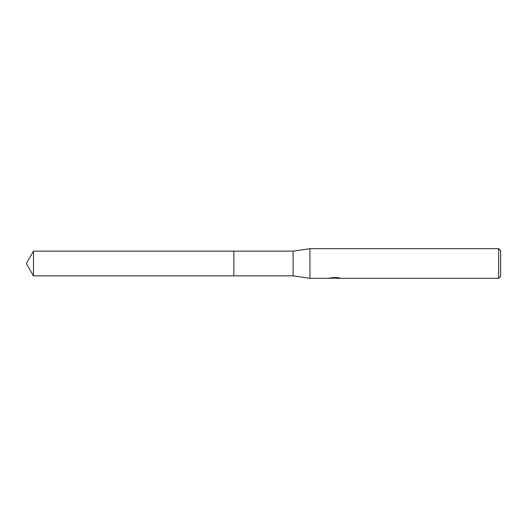 <?xml version="1.0" encoding="UTF-8"?>
<svg xmlns="http://www.w3.org/2000/svg" width="527" height="527" viewBox="0 0 527 527"><rect width="100%" height="100%" fill="white"/><g stroke="black" fill="none" stroke-linecap="round" stroke-linejoin="round"><path stroke-width="0.79" d="M329.704 277.795L329.599 278.322L309.942 278.322L293.144 275.852L233.856 275.852L233.863 251.148L293.144 251.148L309.942 248.678L498.674 248.678L500.65 250.654L500.65 276.346L498.674 278.322L336.213 278.322L336.16 277.821L336.898 277.65M233.856 275.852L233.856 251.148L233.856 275.858L33.484 275.852L33.484 251.148L233.856 251.142M293.144 275.852L293.144 251.148M309.942 278.322L309.942 248.678M336.16 278.091L332.919 278.177M334.645 278.322L333.947 278.322M498.674 278.322L498.674 248.678M329.704 278.289L335.238 278.039L330.501 278.039L332.043 277.65L337.886 277.65L339.586 278.085M340.198 278.157C335.264 278.197 335.264 278.23 340.198 278.276M336.213 277.828L335.238 277.828M335.238 277.65L335.238 278.039M33.484 251.148L26.35 263.5L33.484 275.852"/></g></svg>
